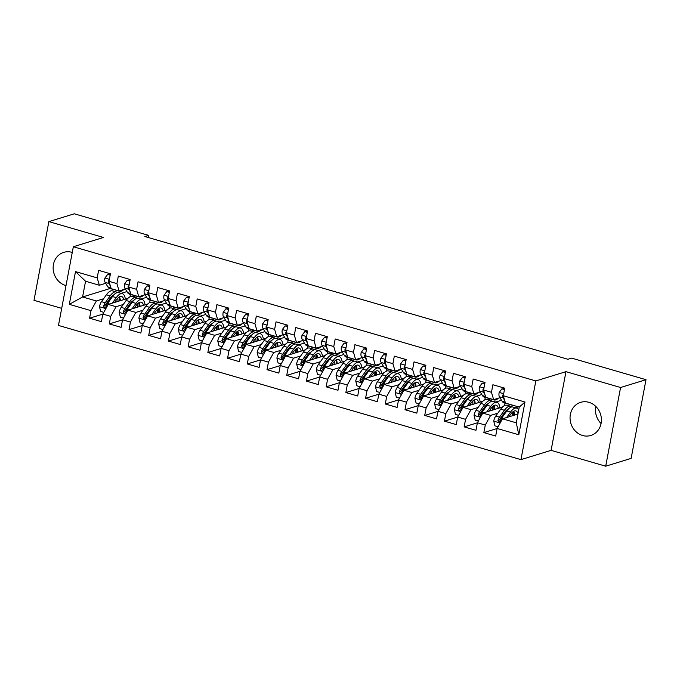 <?xml version="1.0" encoding="UTF-8"?>
<svg xmlns="http://www.w3.org/2000/svg" width="680" height="680" viewBox="0 0 680 680"><rect width="100%" height="100%" fill="white"/><g stroke="black" fill="none" stroke-linecap="round" stroke-linejoin="round"><path stroke-width="1.02" d="M588.871 402.313A17.323 15.529 -107.1 0 0 580.635 402.348A17.323 15.529 -107.1 0 0 570.078 418.957A17.323 15.529 -107.1 0 0 582.598 435.498A17.323 15.529 -107.1 0 0 590.835 435.463A17.323 15.529 -107.1 0 0 601.392 418.846A17.323 15.529 -107.1 0 0 588.871 402.313M595.816 406.445A17.323 15.529 -107.1 0 0 601.077 423.538M72.267 252.425A17.323 15.529 -107.1 0 0 71.969 252.331A17.323 15.529 -107.1 0 0 63.741 252.356A17.323 15.529 -107.1 0 0 53.176 268.974A17.323 15.529 -107.1 0 0 65.705 285.506A17.323 15.529 -107.1 0 0 66.002 285.591M605.702 466.2L620.577 387.506L565.964 371.662L551.097 450.356L605.702 466.2L631.134 458.379L646 379.686L571.676 358.122L567.91 359.278L144.849 236.521L148.614 235.365L74.298 213.8L48.867 221.621L34 300.313L61.702 308.354M551.097 450.356L520.957 459.629L58.472 325.44L73.338 246.746L535.832 380.936L520.957 459.629M110.067 288.515L82.578 296.973L69.317 304.351L91.001 310.649L89.573 318.197L101.405 321.631L102.833 314.075L110.721 316.37L109.293 323.918L121.117 327.352L122.544 319.796L130.432 322.091L129.005 329.638L140.837 333.072L142.256 325.516L150.144 327.802L148.716 335.359L160.548 338.793L161.976 331.236L169.856 333.523L168.436 341.079L180.26 344.513L181.688 336.957L189.576 339.243L188.147 346.8L199.971 350.225L201.399 342.677L209.287 344.964L207.859 352.521L219.691 355.946L221.119 348.398L228.999 350.684L227.571 358.241L239.402 361.666L240.83 354.118L248.719 356.405L247.291 363.962L259.114 367.387L260.542 359.839L268.43 362.125L267.002 369.682L278.834 373.107L280.253 365.559L288.142 367.846L286.714 375.402L298.546 378.828L299.974 371.28L307.853 373.567L306.433 381.123L318.257 384.548L319.685 377L327.573 379.287L326.145 386.835L337.969 390.269L339.397 382.721L347.284 385.007L345.856 392.555L357.688 395.99L359.116 388.442L366.996 390.728L365.568 398.276L377.4 401.71L378.828 394.162L386.716 396.449L385.288 403.997L397.111 407.43L398.539 399.882L406.427 402.169L405 409.717L416.832 413.151L418.251 405.603L426.139 407.889L424.711 415.438L436.543 418.872L437.971 411.324L445.85 413.61L444.431 421.158L456.254 424.592L457.683 417.044L465.57 419.33L464.142 426.878L475.966 430.312L477.394 422.764L485.282 425.051L483.854 432.599L495.686 436.033L497.114 428.485L502.486 418.812L516.281 422.824L519.256 407.082L505.461 403.078L503.302 395.726L524.986 402.024L518.798 434.775L497.114 428.485M69.317 304.351L75.505 271.6L97.189 277.89L99.348 285.243L105.672 283.297M503.302 395.726L504.721 388.178L492.898 384.744L491.47 392.3L483.582 390.005L485.01 382.457L473.187 379.024L471.758 386.58L463.87 384.285L465.298 376.737L453.466 373.303L452.038 380.859L444.159 378.565L445.587 371.017L433.755 367.582L432.327 375.139L424.439 372.852L425.867 365.296L414.043 361.862L412.615 369.418L404.727 367.132L406.155 359.575L394.324 356.142L392.904 363.698L385.016 361.411L386.444 353.855L374.612 350.429L373.184 357.977L365.304 355.691L366.724 348.135L354.9 344.709L353.473 352.257L345.584 349.971L347.012 342.414L335.189 338.988L333.761 346.536L325.873 344.25L327.301 336.694L315.469 333.268L314.041 340.816L306.161 338.529L307.589 330.973L295.757 327.548L294.329 335.096L286.442 332.809L287.87 325.252L276.046 321.827L274.618 329.375L266.73 327.089L268.158 319.532L256.326 316.106L254.906 323.654L247.019 321.368L248.447 313.82L236.614 310.386L235.186 317.934L227.307 315.648L228.726 308.1L216.903 304.666L215.475 312.214L207.587 309.927L209.015 302.379L197.191 298.945L195.763 306.493L187.875 304.207L189.304 296.659L177.471 293.225L176.043 300.773L168.164 298.486L169.592 290.938L157.76 287.504L156.332 295.052L148.444 292.765L149.872 285.218L138.048 281.784L136.62 289.332L128.732 287.045L130.16 279.497L118.329 276.063L116.909 283.611L109.021 281.325L110.449 273.776L98.617 270.343L97.189 277.89M518.423 406.835L515.423 407.762M507.314 410.261L506.141 410.618M497.819 413.176L490.654 415.387L482.774 413.1L502.512 407.023M510.255 404.634L507.535 405.475M485.282 425.051L490.654 415.387M477.394 422.764L482.774 413.1M524.986 402.024L519.256 407.082M501.517 400.256L495.703 402.041M487.602 404.541L486.421 404.898M478.108 407.456L470.942 409.666L463.054 407.379L482.791 401.302M490.543 398.913L487.823 399.755M465.57 419.33L470.942 409.666M457.683 417.044L463.054 407.379M491.47 392.3L493.629 399.644L499.953 397.698M493.629 399.644L485.741 397.358L483.582 390.005M481.805 394.536L475.991 396.321M467.891 398.82L466.71 399.177M458.396 401.736L451.231 403.945L443.343 401.659L463.08 395.582M470.823 393.193L468.103 394.034M445.85 413.61L451.231 403.945M437.971 411.324L443.343 401.659M471.758 386.58L473.917 393.924L480.233 391.977M473.917 393.924L466.029 391.637L463.87 384.285M462.085 388.815L456.28 390.6M448.171 393.1L446.998 393.457M438.677 396.015L431.511 398.225L423.631 395.938L443.368 389.861M451.112 387.473L448.392 388.314M426.139 407.889L431.511 398.225M418.251 405.603L423.631 395.938M452.038 380.859L454.206 388.203L460.521 386.257M454.206 388.203L446.318 385.917L444.159 378.565M442.374 383.095L436.56 384.88M428.459 387.379L427.286 387.736M418.965 390.295L411.8 392.504L403.911 390.218L423.649 384.14M431.4 381.752L428.68 382.594M406.427 402.169L411.8 392.504M398.539 399.882L403.911 390.218M432.327 375.139L434.486 382.483L440.81 380.536M434.486 382.483L426.606 380.197L424.439 372.852M422.662 377.375L416.849 379.159M408.748 381.659L407.567 382.015M399.253 384.574L392.088 386.784L384.2 384.498L403.937 378.42M411.689 376.031L408.96 376.873M386.716 396.449L392.088 386.784M378.828 394.162L384.2 384.498M412.615 369.418L414.774 376.762L421.099 374.816M414.774 376.762L406.887 374.476L404.727 367.132M402.951 371.654L397.137 373.439M389.028 375.938L387.855 376.295M379.542 378.853L372.376 381.063L364.488 378.777L384.225 372.7M391.969 370.32L389.249 371.152M366.996 390.728L372.376 381.063M359.116 388.442L364.488 378.777M392.904 363.698L395.063 371.042L401.378 369.096M395.063 371.042L387.175 368.755L385.016 361.411M383.231 365.933L377.425 367.719M369.317 370.217L368.144 370.575M359.822 373.133L352.656 375.343L344.777 373.056L364.514 366.979M372.257 364.599L369.537 365.432M347.284 385.007L352.656 375.343M339.397 382.721L344.777 373.056M373.184 357.977L375.343 365.322L381.667 363.375M375.343 365.322L367.464 363.035L365.304 355.691M363.519 360.213L357.705 361.998M349.605 364.497L348.423 364.854M340.111 367.421L332.945 369.623L325.057 367.336L344.794 361.258M352.546 358.878L349.826 359.712M327.573 379.287L332.945 369.623M319.685 377L325.057 367.336M353.473 352.257L355.631 359.601L361.955 357.654M355.631 359.601L347.743 357.315L345.584 349.971M343.808 354.493L337.994 356.277M329.894 358.776L328.712 359.133M320.399 361.7L313.233 363.902L305.346 361.615L325.082 355.538M332.826 353.158L330.106 353.991M307.853 373.567L313.233 363.902M299.974 371.28L305.346 361.615M333.761 346.536L335.92 353.88L342.236 351.934M335.92 353.88L328.032 351.594L325.873 344.25M324.088 348.772L318.282 350.557M310.173 353.056L309 353.413M300.679 355.98L293.514 358.181L285.634 355.895L305.371 349.817M313.115 347.438L310.394 348.271M288.142 367.846L293.514 358.181M280.253 365.559L285.634 355.895M314.041 340.816L316.208 348.16L322.524 346.214M316.208 348.16L308.32 345.874L306.161 338.529M304.376 343.051L298.562 344.837M290.462 347.335L289.289 347.692M280.968 350.26L273.802 352.461L265.914 350.175L285.651 344.097M293.403 341.717L290.683 342.55M268.43 362.125L273.802 352.461M260.542 359.839L265.914 350.175M294.329 335.096L296.488 342.44L302.812 340.501M296.488 342.44L288.609 340.153L286.442 332.809M284.665 337.331L278.851 339.116M270.75 341.615L269.569 341.972M261.256 344.539L254.09 346.74L246.202 344.454L265.94 338.376M273.692 335.997L270.963 336.829M248.719 356.405L254.09 346.74M240.83 354.118L246.202 344.454M274.618 329.375L276.777 336.719L283.101 334.781M276.777 336.719L268.889 334.433L266.73 327.089M264.953 331.611L259.139 333.396M251.03 335.894L249.857 336.26M241.544 338.819L234.379 341.02L226.491 338.733L246.228 332.656M253.972 330.276L251.251 331.109M228.999 350.684L234.379 341.02M221.119 348.398L226.491 338.733M254.906 323.654L257.065 330.999L263.381 329.06M257.065 330.999L249.177 328.712L247.019 321.368M245.233 325.89L239.428 327.683M231.319 330.174L230.146 330.539M221.825 333.098L214.659 335.3L206.78 333.013L226.517 326.935M234.26 324.555L231.54 325.389M209.287 344.964L214.659 335.3M201.399 342.677L206.78 333.013M235.186 317.934L237.346 325.278L243.669 323.34M237.346 325.278L229.466 322.991L227.307 315.648M225.522 320.17L219.708 321.963M211.607 324.453L210.426 324.819M202.113 327.377L194.947 329.579L187.059 327.293L206.796 321.215M214.548 318.835L211.828 319.668M189.576 339.243L194.947 329.579M181.688 336.957L187.059 327.293M215.475 312.214L217.634 319.566L223.958 317.62M217.634 319.566L209.746 317.271L207.587 309.927M205.81 314.449L199.996 316.243M191.896 318.733L190.714 319.099M182.401 321.657L175.236 323.858L167.348 321.572L187.085 315.495M194.828 313.115L192.108 313.947M169.856 333.523L175.236 323.858M161.976 331.236L167.348 321.572M195.763 306.493L197.922 313.846L204.238 311.899M197.922 313.846L190.034 311.55L187.875 304.207M186.09 308.728L180.285 310.522M172.176 313.012L171.003 313.378M162.681 315.936L155.516 318.138L147.636 315.851L167.373 309.774M175.117 307.394L172.397 308.227M150.144 327.802L155.516 318.138M142.256 325.516L147.636 315.851M176.043 300.773L178.211 308.125L184.526 306.178M178.211 308.125L170.323 305.83L168.164 298.486M166.379 303.008L160.565 304.801M152.464 307.292L151.292 307.657M142.97 310.216L135.805 312.418L127.916 310.131L147.654 304.053M155.406 301.673L152.685 302.506M130.432 322.091L135.805 312.418M122.544 319.796L127.916 310.131M156.332 295.052L158.491 302.404L164.815 300.458M158.491 302.404L150.612 300.109L148.444 292.765M146.668 297.287L140.853 299.081M132.753 301.572L131.571 301.937M123.258 304.495L116.093 306.697L108.205 304.411L127.942 298.333M135.694 295.953L132.965 296.786M110.721 316.37L116.093 306.697M102.833 314.075L108.205 304.411M136.62 289.332L138.78 296.684L145.103 294.738M138.78 296.684L130.892 294.389L128.732 287.045M126.956 291.567L121.142 293.361M113.033 295.851L111.86 296.216M103.547 298.775L96.382 300.976L82.578 296.973L85.553 281.24L99.348 285.243M91.001 310.649L96.382 300.976M116.909 283.611L119.068 290.964L125.383 289.017M119.068 290.964L111.18 288.668L109.021 281.325M620.577 387.506L646 379.686M73.338 246.746L103.479 237.464L48.867 221.621M565.964 371.662L535.832 380.936M148.214 237.499L148.614 235.365M517.939 414.06L502.486 418.812M129.974 296.854L130.432 294.423M149.685 302.575L150.144 300.144M169.405 308.295L169.864 305.864M189.117 314.015L189.576 311.584M208.828 319.736L209.287 317.305M228.548 325.457L229.007 323.025M248.259 331.177L248.719 328.746M267.971 336.898L268.43 334.466M287.683 342.618L288.142 340.187M307.402 348.339L307.861 345.907M327.114 354.059L327.573 351.628M346.825 359.779L347.284 357.349M366.546 365.5L367.004 363.069M386.257 371.221L386.716 368.789M405.969 376.941L406.427 374.51M425.68 382.661L426.139 380.23M445.4 388.382L445.859 385.951M465.112 394.102L465.57 391.671M484.823 399.823L485.282 397.392M504.543 405.543L505.002 403.113M75.505 271.6L85.553 281.24M516.281 422.824L518.798 434.775M89.573 318.197L102.825 314.118M109.293 323.918L122.536 319.838M129.005 329.638L142.248 325.558M148.716 335.359L161.968 331.279M168.436 341.079L181.679 337M188.147 346.8L201.391 342.72M207.859 352.521L221.111 348.44M227.571 358.241L240.822 354.161M247.291 363.962L260.534 359.881M267.002 369.682L280.245 365.602M286.714 375.402L299.965 371.322M306.433 381.123L319.676 377.043M326.145 386.835L339.388 382.763M345.856 392.555L359.108 388.484M365.568 398.276L378.82 394.204M385.288 403.997L398.531 399.925M405 409.717L418.243 405.646M424.711 415.438L437.962 411.366M444.431 421.158L457.674 417.087M464.142 426.878L477.385 422.807M483.854 432.599L497.106 428.527M110.177 275.179L107.635 274.448L104.856 278.128A5.89 2.252 106.2 0 0 105.111 282.387L107.882 286.9A16.991 6.494 106.2 0 0 109.675 288.405L113.416 289.493A16.991 6.494 106.2 0 0 114.317 289.587M118.719 290.861A16.991 6.494 106.2 0 0 119.527 291.261A16.991 6.494 106.2 0 0 123.811 289.501M110.313 274.49L107.635 274.448M112.608 289.085A16.991 6.494 106.2 0 0 113.416 289.493M119.527 291.261L115.779 290.173A16.991 6.494 -73.8 0 1 114.971 289.774M109.302 279.828L108.417 280.772A5.89 2.252 106.2 0 0 108.859 283.475L110.381 285.949M114.555 302.455L116.484 299.752A14.11 5.389 -73.8 0 1 121.567 296.488A14.11 5.389 -73.8 0 1 123.785 299.616M112.319 303.144L116.255 297.644A16.991 6.494 -73.8 0 1 122.366 293.718A16.991 6.494 -73.8 0 1 125.332 299.14M103.785 312.366L100.64 311.449L99.475 306.629A5.89 2.252 -73.8 0 1 101.473 301.673L106.394 294.788A16.991 6.494 -73.8 0 1 112.514 290.853L116.255 291.941A16.991 6.494 106.2 0 0 110.143 295.876L105.213 302.762A5.89 2.252 106.2 0 0 103.632 306.085L104.593 307.76L106.003 306.765A5.89 2.252 -73.8 0 1 107.584 303.45L112.506 296.556A16.991 6.494 -73.8 0 1 118.626 292.629L122.366 293.718M120.352 300.671A14.11 5.389 106.2 0 0 119.425 296.863M119.331 300.985A16.991 6.494 106.2 0 0 119.17 297.015M117.351 292.578A16.991 6.494 106.2 0 0 116.255 291.941M103.632 306.085L104.992 305.668A3 1.147 -73.8 0 1 105.451 304.861L110.372 297.976A14.11 5.389 -73.8 0 1 113.934 294.805M117.751 298.214A14.11 5.389 -73.8 0 1 118.022 301.393M129.897 280.899L127.347 280.16L124.576 283.849A5.89 2.252 106.2 0 0 124.831 288.107L127.602 292.621A16.991 6.494 106.2 0 0 129.387 294.125L133.127 295.214A16.991 6.494 106.2 0 0 134.036 295.307M138.431 296.582A16.991 6.494 106.2 0 0 139.238 296.981A16.991 6.494 106.2 0 0 143.522 295.222M130.024 280.211L127.347 280.16M132.319 294.805A16.991 6.494 106.2 0 0 133.127 295.214M139.238 296.981L135.499 295.894A16.991 6.494 -73.8 0 1 134.682 295.494M129.013 285.549L128.129 286.493A5.89 2.252 106.2 0 0 128.571 289.195L130.093 291.669M149.608 286.62L147.058 285.88L144.287 289.57A5.89 2.252 106.2 0 0 144.543 293.828L147.314 298.341A16.991 6.494 106.2 0 0 149.099 299.846L152.847 300.934A16.991 6.494 106.2 0 0 153.748 301.027M158.143 302.302A16.991 6.494 106.2 0 0 158.958 302.702A16.991 6.494 106.2 0 0 163.243 300.942M149.736 285.931L147.058 285.88M152.031 300.526A16.991 6.494 106.2 0 0 152.847 300.934M158.958 302.702L155.21 301.614A16.991 6.494 -73.8 0 1 154.403 301.214M148.733 291.269L147.849 292.213A5.89 2.252 106.2 0 0 148.291 294.916L149.804 297.389M134.266 308.176L136.204 305.473A14.11 5.389 -73.8 0 1 141.279 302.209A14.11 5.389 -73.8 0 1 143.497 305.337M132.031 308.865L135.966 303.365A16.991 6.494 -73.8 0 1 142.086 299.438A16.991 6.494 -73.8 0 1 145.044 304.861M123.496 318.087L120.352 317.169L119.187 312.35A5.89 2.252 -73.8 0 1 121.184 307.394L126.106 300.509A16.991 6.494 -73.8 0 1 132.226 296.574L135.975 297.661A16.991 6.494 106.2 0 0 129.855 301.597L124.933 308.482A5.89 2.252 106.2 0 0 123.352 311.805L124.312 313.48L125.715 312.486A5.89 2.252 -73.8 0 1 127.296 309.162L132.218 302.277A16.991 6.494 -73.8 0 1 138.338 298.35L142.086 299.438M140.063 306.391A14.11 5.389 106.2 0 0 139.136 302.583M139.043 306.705A16.991 6.494 106.2 0 0 138.89 302.736M137.071 298.299A16.991 6.494 106.2 0 0 135.975 297.661M123.352 311.805L124.704 311.38A3 1.147 -73.8 0 1 125.162 310.582L130.093 303.697A14.11 5.389 -73.8 0 1 133.645 300.526M137.462 303.935A14.11 5.389 -73.8 0 1 137.734 307.113M153.977 313.897L155.916 311.194A14.11 5.389 -73.8 0 1 160.99 307.929A14.11 5.389 -73.8 0 1 163.208 311.058M151.75 314.585L155.678 309.085A16.991 6.494 -73.8 0 1 161.797 305.159A16.991 6.494 -73.8 0 1 164.756 310.582M143.216 323.808L140.071 322.889L138.898 318.07A5.89 2.252 -73.8 0 1 140.896 313.115L145.826 306.229A16.991 6.494 -73.8 0 1 151.938 302.294L155.686 303.382A16.991 6.494 106.2 0 0 149.566 307.317L144.644 314.202A5.89 2.252 106.2 0 0 143.064 317.526L144.024 319.2L145.427 318.206A5.89 2.252 -73.8 0 1 147.007 314.882L151.938 307.998A16.991 6.494 -73.8 0 1 158.049 304.07L161.797 305.159M159.774 312.111A14.11 5.389 106.2 0 0 158.856 308.303M158.755 312.426A16.991 6.494 106.2 0 0 158.601 308.457M156.782 304.019A16.991 6.494 106.2 0 0 155.686 303.382M143.064 317.526L144.415 317.101A3 1.147 -73.8 0 1 144.874 316.302L149.804 309.417A14.11 5.389 -73.8 0 1 153.365 306.247M157.182 309.655A14.11 5.389 -73.8 0 1 157.454 312.834M169.32 292.341L166.779 291.601L163.999 295.29A5.89 2.252 106.2 0 0 164.254 299.548L167.025 304.062A16.991 6.494 106.2 0 0 168.81 305.567L172.558 306.646A16.991 6.494 106.2 0 0 173.459 306.748M177.854 308.023A16.991 6.494 106.2 0 0 178.67 308.423A16.991 6.494 106.2 0 0 182.954 306.663M169.456 291.652L166.779 291.601M171.751 306.247A16.991 6.494 106.2 0 0 172.558 306.646M178.67 308.423L174.921 307.334A16.991 6.494 -73.8 0 1 174.114 306.935M168.444 296.99L167.56 297.933A5.89 2.252 106.2 0 0 168.002 300.637L169.524 303.11M189.04 298.061L186.49 297.322L183.71 301.01A5.89 2.252 106.2 0 0 183.965 305.269L186.737 309.782A16.991 6.494 106.2 0 0 188.53 311.287L192.27 312.366A16.991 6.494 106.2 0 0 193.171 312.469M197.574 313.743A16.991 6.494 106.2 0 0 198.381 314.143A16.991 6.494 106.2 0 0 202.666 312.383M189.168 297.373L186.49 297.322M191.463 311.967A16.991 6.494 106.2 0 0 192.27 312.366M198.381 314.143L194.642 313.055A16.991 6.494 -73.8 0 1 193.826 312.655M188.156 302.71L187.272 303.654A5.89 2.252 106.2 0 0 187.714 306.357L189.236 308.83M173.689 319.617L175.627 316.914A14.11 5.389 -73.8 0 1 180.702 313.65A14.11 5.389 -73.8 0 1 182.92 316.778M171.462 320.305L175.397 314.806A16.991 6.494 -73.8 0 1 181.509 310.879A16.991 6.494 -73.8 0 1 184.475 316.302M162.928 329.528L159.783 328.61L158.619 323.782A5.89 2.252 -73.8 0 1 160.607 318.835L165.537 311.95A16.991 6.494 -73.8 0 1 171.657 308.014L175.397 309.102A16.991 6.494 106.2 0 0 169.286 313.038L164.356 319.923A5.89 2.252 106.2 0 0 162.775 323.238L163.736 324.921L165.146 323.926A5.89 2.252 -73.8 0 1 166.719 320.603L171.649 313.718A16.991 6.494 -73.8 0 1 177.769 309.791L181.509 310.879M179.486 317.832A14.11 5.389 106.2 0 0 178.568 314.024M178.475 318.147A16.991 6.494 106.2 0 0 178.313 314.177M176.494 309.74A16.991 6.494 106.2 0 0 175.397 309.102M162.775 323.238L164.135 322.822A3 1.147 -73.8 0 1 164.594 322.023L169.516 315.137A14.11 5.389 -73.8 0 1 173.077 311.967M176.894 315.367A14.11 5.389 -73.8 0 1 177.166 318.554M193.409 325.337L195.339 322.635A14.11 5.389 -73.8 0 1 200.421 319.37A14.11 5.389 -73.8 0 1 202.64 322.499M191.173 326.026L195.109 320.526A16.991 6.494 -73.8 0 1 201.22 316.591A16.991 6.494 -73.8 0 1 204.187 322.023M182.639 335.249L179.494 334.33L178.33 329.502A5.89 2.252 -73.8 0 1 180.327 324.555L185.249 317.671A16.991 6.494 -73.8 0 1 191.369 313.735L195.109 314.823A16.991 6.494 106.2 0 0 188.998 318.758L184.067 325.644A5.89 2.252 106.2 0 0 182.495 328.958L182.512 329.859L183.447 330.642L184.858 329.647A5.89 2.252 -73.8 0 1 186.439 326.324L191.361 319.438A16.991 6.494 -73.8 0 1 197.481 315.512L201.22 316.591M199.206 323.552A14.11 5.389 106.2 0 0 198.28 319.745M198.186 323.867A16.991 6.494 106.2 0 0 198.024 319.889M196.214 315.46A16.991 6.494 106.2 0 0 195.109 314.823M182.495 328.958L183.846 328.542A3 1.147 -73.8 0 1 184.305 327.743L189.227 320.858A14.11 5.389 -73.8 0 1 192.788 317.679M196.605 321.087A14.11 5.389 -73.8 0 1 196.877 324.275M208.751 303.781L206.202 303.042L203.43 306.723A5.89 2.252 106.2 0 0 203.685 310.99L206.456 315.503A16.991 6.494 106.2 0 0 208.242 317.007L211.99 318.087A16.991 6.494 106.2 0 0 212.891 318.18M217.285 319.464A16.991 6.494 106.2 0 0 218.101 319.863A16.991 6.494 106.2 0 0 222.377 318.104M208.879 303.093L206.202 303.042M211.174 317.688A16.991 6.494 106.2 0 0 211.99 318.087M218.101 319.863L214.353 318.775A16.991 6.494 -73.8 0 1 213.537 318.376M207.876 308.431L206.992 309.375A5.89 2.252 106.2 0 0 207.425 312.069L208.947 314.551M213.12 331.058L215.058 328.355A14.11 5.389 -73.8 0 1 220.133 325.091A14.11 5.389 -73.8 0 1 222.351 328.219M210.885 331.747L214.82 326.247A16.991 6.494 -73.8 0 1 220.94 322.311A16.991 6.494 -73.8 0 1 223.899 327.743M202.351 340.969L199.206 340.051L198.042 335.223A5.89 2.252 -73.8 0 1 200.039 330.276L204.96 323.391A16.991 6.494 -73.8 0 1 211.081 319.455L214.829 320.543A16.991 6.494 106.2 0 0 208.709 324.479L203.787 331.364A5.89 2.252 106.2 0 0 202.206 334.679L203.167 336.362L204.569 335.368A5.89 2.252 -73.8 0 1 206.15 332.044L211.072 325.159A16.991 6.494 -73.8 0 1 217.192 321.232L220.94 322.311M218.917 329.273A14.11 5.389 106.2 0 0 217.991 325.465M217.898 329.587A16.991 6.494 106.2 0 0 217.745 325.609M215.925 321.181A16.991 6.494 106.2 0 0 214.829 320.543M202.206 334.679L203.558 334.262A3 1.147 -73.8 0 1 204.017 333.464L208.947 326.578A14.11 5.389 -73.8 0 1 212.508 323.399M216.325 326.808A14.11 5.389 -73.8 0 1 216.589 329.987M228.463 309.502L225.913 308.762L223.142 312.443A5.89 2.252 106.2 0 0 223.397 316.71L226.168 321.224A16.991 6.494 106.2 0 0 227.953 322.728L231.701 323.808A16.991 6.494 106.2 0 0 232.602 323.901M236.997 325.185A16.991 6.494 106.2 0 0 237.813 325.584A16.991 6.494 106.2 0 0 242.097 323.825M228.599 308.813L225.913 308.762M230.885 323.408A16.991 6.494 106.2 0 0 231.701 323.808M237.813 325.584L234.065 324.496A16.991 6.494 -73.8 0 1 233.257 324.096M227.588 314.151L226.703 315.095A5.89 2.252 106.2 0 0 227.145 317.789L228.667 320.272M232.832 336.778L234.77 334.075A14.11 5.389 -73.8 0 1 239.845 330.811A14.11 5.389 -73.8 0 1 242.063 333.94M230.605 337.467L234.532 331.967A16.991 6.494 -73.8 0 1 240.652 328.032A16.991 6.494 -73.8 0 1 243.61 333.464M222.071 346.681L218.926 345.772L217.753 340.944A5.89 2.252 -73.8 0 1 219.75 335.997L224.68 329.111A16.991 6.494 -73.8 0 1 230.792 325.176L234.541 326.264A16.991 6.494 106.2 0 0 228.421 330.2L223.499 337.084A5.89 2.252 106.2 0 0 221.918 340.399L222.878 342.082L224.281 341.088A5.89 2.252 -73.8 0 1 225.862 337.764L230.792 330.879A16.991 6.494 -73.8 0 1 236.903 326.952L240.652 328.032M238.629 334.993A14.11 5.389 106.2 0 0 237.711 331.185M237.609 335.308A16.991 6.494 106.2 0 0 237.456 331.33M235.637 326.901A16.991 6.494 106.2 0 0 234.541 326.264M221.918 340.399L223.278 339.983A3 1.147 -73.8 0 1 223.737 339.184L228.658 332.299A14.11 5.389 -73.8 0 1 232.22 329.12M236.036 332.528A14.11 5.389 -73.8 0 1 236.308 335.707M248.175 315.223L245.633 314.483L242.853 318.163A5.89 2.252 106.2 0 0 243.108 322.43L245.879 326.944A16.991 6.494 106.2 0 0 247.673 328.44L251.413 329.528A16.991 6.494 106.2 0 0 252.314 329.622M256.717 330.905A16.991 6.494 106.2 0 0 257.524 331.304A16.991 6.494 106.2 0 0 261.808 329.545M248.31 314.534L245.633 314.483M250.605 329.128A16.991 6.494 106.2 0 0 251.413 329.528M257.524 331.304L253.776 330.216A16.991 6.494 -73.8 0 1 252.969 329.817M247.299 319.872L246.415 320.815A5.89 2.252 106.2 0 0 246.857 323.51L248.378 325.992M267.894 320.943L265.344 320.203L262.574 323.884A5.89 2.252 106.2 0 0 262.828 328.151L265.6 332.664A16.991 6.494 106.2 0 0 267.385 334.161L271.125 335.249A16.991 6.494 106.2 0 0 272.034 335.342M276.428 336.625A16.991 6.494 106.2 0 0 277.236 337.025A16.991 6.494 106.2 0 0 281.52 335.265M268.022 320.254L265.344 320.203M270.317 334.849A16.991 6.494 106.2 0 0 271.125 335.249M277.236 337.025L273.496 335.937A16.991 6.494 -73.8 0 1 272.68 335.537M267.01 325.593L266.126 326.536A5.89 2.252 106.2 0 0 266.569 329.23L268.09 331.712M287.606 326.663L285.056 325.924L282.285 329.604A5.89 2.252 106.2 0 0 282.54 333.863L285.311 338.385A16.991 6.494 106.2 0 0 287.096 339.881L290.844 340.969A16.991 6.494 106.2 0 0 291.745 341.062M296.14 342.337A16.991 6.494 106.2 0 0 296.956 342.745A16.991 6.494 106.2 0 0 301.24 340.986M287.733 325.975L285.056 325.924M290.028 340.57A16.991 6.494 106.2 0 0 290.844 340.969M296.956 342.745L293.207 341.657A16.991 6.494 -73.8 0 1 292.4 341.258M286.731 331.313L285.846 332.256A5.89 2.252 106.2 0 0 286.288 334.951L287.801 337.433M307.317 332.384L304.776 331.644L301.997 335.325A5.89 2.252 106.2 0 0 302.251 339.583L305.023 344.105A16.991 6.494 106.2 0 0 306.808 345.601L310.556 346.69A16.991 6.494 106.2 0 0 311.457 346.783M315.851 348.058A16.991 6.494 106.2 0 0 316.668 348.466A16.991 6.494 106.2 0 0 320.951 346.707M307.453 331.695L304.776 331.644M309.749 346.29A16.991 6.494 106.2 0 0 310.556 346.69M316.668 348.466L312.919 347.378A16.991 6.494 -73.8 0 1 312.111 346.978M306.442 337.034L305.558 337.977A5.89 2.252 106.2 0 0 306 340.671L307.522 343.153M327.037 338.104L324.488 337.365L321.708 341.046A5.89 2.252 106.2 0 0 321.963 345.304L324.734 349.826A16.991 6.494 106.2 0 0 326.527 351.322L330.267 352.41A16.991 6.494 106.2 0 0 331.168 352.503M335.572 353.778A16.991 6.494 106.2 0 0 336.379 354.186A16.991 6.494 106.2 0 0 340.663 352.418M327.165 337.416L324.488 337.365M329.46 352.01A16.991 6.494 106.2 0 0 330.267 352.41M336.379 354.186L332.639 353.099A16.991 6.494 -73.8 0 1 331.823 352.699M326.153 342.754L325.269 343.697A5.89 2.252 106.2 0 0 325.712 346.392L327.233 348.874M346.749 343.825L344.199 343.085L341.428 346.766A5.89 2.252 106.2 0 0 341.683 351.024L344.454 355.546A16.991 6.494 106.2 0 0 346.239 357.043L349.988 358.13A16.991 6.494 106.2 0 0 350.888 358.224M355.283 359.499A16.991 6.494 106.2 0 0 356.099 359.907A16.991 6.494 106.2 0 0 360.375 358.139M346.876 343.128L344.199 343.085M349.171 357.731A16.991 6.494 106.2 0 0 349.988 358.13M356.099 359.907L352.35 358.819A16.991 6.494 -73.8 0 1 351.534 358.42M345.874 348.475L344.99 349.418A5.89 2.252 106.2 0 0 345.423 352.113L346.945 354.594M366.46 349.546L363.911 348.806L361.139 352.486A5.89 2.252 106.2 0 0 361.394 356.745L364.166 361.267A16.991 6.494 106.2 0 0 365.95 362.763L369.699 363.851A16.991 6.494 106.2 0 0 370.6 363.945M374.995 365.219A16.991 6.494 106.2 0 0 375.81 365.627A16.991 6.494 106.2 0 0 380.094 363.859M366.596 348.849L363.911 348.806M368.883 363.451A16.991 6.494 106.2 0 0 369.699 363.851M375.81 365.627L372.062 364.539A16.991 6.494 -73.8 0 1 371.254 364.131M365.585 354.195L364.701 355.138A5.89 2.252 106.2 0 0 365.143 357.833L366.664 360.315M386.172 355.266L383.63 354.526L380.851 358.207A5.89 2.252 106.2 0 0 381.106 362.466L383.877 366.988A16.991 6.494 106.2 0 0 385.662 368.483L389.411 369.572A16.991 6.494 106.2 0 0 390.311 369.665M394.714 370.94A16.991 6.494 106.2 0 0 395.522 371.348A16.991 6.494 106.2 0 0 399.806 369.58M386.308 354.569L383.63 354.526M388.603 369.172A16.991 6.494 106.2 0 0 389.411 369.572M395.522 371.348L391.774 370.26A16.991 6.494 -73.8 0 1 390.966 369.852M385.296 359.916L384.412 360.859A5.89 2.252 106.2 0 0 384.854 363.553L386.376 366.036M405.892 360.986L403.342 360.247L400.571 363.927A5.89 2.252 106.2 0 0 400.826 368.186L403.597 372.708A16.991 6.494 106.2 0 0 405.382 374.204L409.122 375.292A16.991 6.494 106.2 0 0 410.031 375.385M414.426 376.661A16.991 6.494 106.2 0 0 415.233 377.069A16.991 6.494 106.2 0 0 419.517 375.3M406.019 360.289L403.342 360.247M408.315 374.892A16.991 6.494 106.2 0 0 409.122 375.292M415.233 377.069L411.493 375.98A16.991 6.494 -73.8 0 1 410.677 375.572M405.008 365.636L404.124 366.579A5.89 2.252 106.2 0 0 404.566 369.274L406.087 371.756M252.552 342.499L254.481 339.796A14.11 5.389 -73.8 0 1 259.565 336.532A14.11 5.389 -73.8 0 1 261.783 339.66M250.316 343.188L254.252 337.688A16.991 6.494 -73.8 0 1 260.363 333.752A16.991 6.494 -73.8 0 1 263.33 339.184M241.782 352.401L238.637 351.492L237.473 346.664A5.89 2.252 -73.8 0 1 239.471 341.717L244.392 334.832A16.991 6.494 -73.8 0 1 250.512 330.897L254.252 331.984A16.991 6.494 106.2 0 0 248.141 335.911L243.21 342.805A5.89 2.252 106.2 0 0 241.629 346.12L242.59 347.803L244.001 346.808A5.89 2.252 -73.8 0 1 245.582 343.485L250.503 336.6A16.991 6.494 -73.8 0 1 256.624 332.673L260.363 333.752M258.349 340.714A14.11 5.389 106.2 0 0 257.423 336.906M257.329 341.028A16.991 6.494 106.2 0 0 257.168 337.05M255.349 332.622A16.991 6.494 106.2 0 0 254.252 331.984M241.629 346.12L242.989 345.703A3 1.147 -73.8 0 1 243.449 344.904L248.37 338.019A14.11 5.389 -73.8 0 1 251.931 334.841M255.748 338.249A14.11 5.389 -73.8 0 1 256.02 341.428M272.264 348.219L274.201 345.517A14.11 5.389 -73.8 0 1 279.276 342.252A14.11 5.389 -73.8 0 1 281.495 345.38M270.028 348.908L273.964 343.409A16.991 6.494 -73.8 0 1 280.083 339.473A16.991 6.494 -73.8 0 1 283.041 344.904M261.494 358.122L258.349 357.212L257.185 352.385A5.89 2.252 -73.8 0 1 259.182 347.438L264.103 340.552A16.991 6.494 -73.8 0 1 270.224 336.617L273.972 337.705A16.991 6.494 106.2 0 0 267.852 341.632L262.93 348.525A5.89 2.252 106.2 0 0 261.35 351.841L262.31 353.524L263.712 352.529A5.89 2.252 -73.8 0 1 265.293 349.205L270.215 342.32A16.991 6.494 -73.8 0 1 276.335 338.394L280.083 339.473M278.06 346.434A14.11 5.389 106.2 0 0 277.134 342.626M277.041 346.749A16.991 6.494 106.2 0 0 276.887 342.771M275.069 338.342A16.991 6.494 106.2 0 0 273.972 337.705M261.35 351.841L262.701 351.424A3 1.147 -73.8 0 1 263.16 350.625L268.09 343.74A14.11 5.389 -73.8 0 1 271.643 340.561M275.459 343.969A14.11 5.389 -73.8 0 1 275.731 347.149M291.975 353.94L293.913 351.237A14.11 5.389 -73.8 0 1 298.988 347.973A14.11 5.389 -73.8 0 1 301.206 351.101M289.748 354.628L293.675 349.129A16.991 6.494 -73.8 0 1 299.795 345.194A16.991 6.494 -73.8 0 1 302.753 350.625M281.214 363.842L278.069 362.933L276.896 358.105A5.89 2.252 -73.8 0 1 278.894 353.158L283.824 346.273A16.991 6.494 -73.8 0 1 289.935 342.337L293.683 343.425A16.991 6.494 106.2 0 0 287.563 347.352L282.642 354.238A5.89 2.252 106.2 0 0 281.061 357.561L282.022 359.244L283.424 358.25A5.89 2.252 -73.8 0 1 285.005 354.926L289.935 348.041A16.991 6.494 -73.8 0 1 296.047 344.105L299.795 345.194M297.772 352.155A14.11 5.389 106.2 0 0 296.854 348.347M296.752 352.469A16.991 6.494 106.2 0 0 296.599 348.491M294.78 344.063A16.991 6.494 106.2 0 0 293.683 343.425M281.061 357.561L282.412 357.144A3 1.147 -73.8 0 1 282.872 356.346L287.801 349.46A14.11 5.389 -73.8 0 1 291.363 346.281M295.179 349.69A14.11 5.389 -73.8 0 1 295.451 352.869M311.686 359.661L313.625 356.957A14.11 5.389 -73.8 0 1 318.699 353.694A14.11 5.389 -73.8 0 1 320.918 356.822M309.459 360.349L313.395 354.85A16.991 6.494 -73.8 0 1 319.506 350.914A16.991 6.494 -73.8 0 1 322.473 356.346M300.925 369.563L297.78 368.653L296.616 363.825A5.89 2.252 -73.8 0 1 298.605 358.878L303.535 351.993A16.991 6.494 -73.8 0 1 309.655 348.058L313.395 349.146A16.991 6.494 106.2 0 0 307.284 353.073L302.353 359.958A5.89 2.252 106.2 0 0 300.773 363.281L301.733 364.964L303.144 363.97A5.89 2.252 -73.8 0 1 304.716 360.647L309.647 353.762A16.991 6.494 -73.8 0 1 315.767 349.826L319.506 350.914M317.483 357.875A14.11 5.389 106.2 0 0 316.565 354.067M316.472 358.19A16.991 6.494 106.2 0 0 316.31 354.212M314.491 349.784A16.991 6.494 106.2 0 0 313.395 349.146M300.773 363.281L302.132 362.865A3 1.147 -73.8 0 1 302.591 362.066L307.513 355.181A14.11 5.389 -73.8 0 1 311.075 352.002M314.891 355.411A14.11 5.389 -73.8 0 1 315.163 358.589M331.406 365.381L333.336 362.678A14.11 5.389 -73.8 0 1 338.419 359.414A14.11 5.389 -73.8 0 1 340.637 362.542M329.171 366.07L333.106 360.57A16.991 6.494 -73.8 0 1 339.218 356.635A16.991 6.494 -73.8 0 1 342.184 362.066M320.637 375.284L317.492 374.374L316.327 369.546A5.89 2.252 -73.8 0 1 318.325 364.599L323.247 357.705A16.991 6.494 -73.8 0 1 329.366 353.778L333.106 354.866A16.991 6.494 106.2 0 0 326.995 358.793L322.065 365.678A5.89 2.252 106.2 0 0 320.493 369.002L320.51 369.903L321.445 370.685L322.856 369.69A5.89 2.252 -73.8 0 1 324.436 366.367L329.358 359.482A16.991 6.494 -73.8 0 1 335.478 355.546L339.218 356.635M337.203 363.596A14.11 5.389 106.2 0 0 336.277 359.788M336.183 363.911A16.991 6.494 106.2 0 0 336.022 359.933M334.212 355.504A16.991 6.494 106.2 0 0 333.106 354.866M320.493 369.002L321.844 368.585A3 1.147 -73.8 0 1 322.303 367.786L327.225 360.901A14.11 5.389 -73.8 0 1 330.786 357.723M334.602 361.131A14.11 5.389 -73.8 0 1 334.875 364.31M351.118 371.101L353.056 368.399A14.11 5.389 -73.8 0 1 358.13 365.135A14.11 5.389 -73.8 0 1 360.349 368.262M348.882 371.79L352.818 366.291A16.991 6.494 -73.8 0 1 358.938 362.355A16.991 6.494 -73.8 0 1 361.896 367.786M340.349 381.004L337.203 380.094L336.039 375.267A5.89 2.252 -73.8 0 1 338.036 370.32L342.958 363.426A16.991 6.494 -73.8 0 1 349.078 359.499L352.826 360.587A16.991 6.494 106.2 0 0 346.707 364.514L341.785 371.399A5.89 2.252 106.2 0 0 340.204 374.723L341.164 376.405L342.567 375.411A5.89 2.252 -73.8 0 1 344.148 372.087L349.07 365.202A16.991 6.494 -73.8 0 1 355.19 361.267L358.938 362.355M356.915 369.317A14.11 5.389 106.2 0 0 355.988 365.5M355.895 369.631A16.991 6.494 106.2 0 0 355.742 365.653M353.923 361.225A16.991 6.494 106.2 0 0 352.826 360.587M340.204 374.723L341.555 374.306A3 1.147 -73.8 0 1 342.014 373.507L346.945 366.622A14.11 5.389 -73.8 0 1 350.506 363.443M354.314 366.851A14.11 5.389 -73.8 0 1 354.586 370.03M370.829 376.822L372.767 374.119A14.11 5.389 -73.8 0 1 377.842 370.855A14.11 5.389 -73.8 0 1 380.06 373.983M368.602 377.51L372.529 372.011A16.991 6.494 -73.8 0 1 378.649 368.075A16.991 6.494 -73.8 0 1 381.607 373.507M360.069 386.725L356.923 385.815L355.75 380.987A5.89 2.252 -73.8 0 1 357.748 376.031L362.678 369.147A16.991 6.494 -73.8 0 1 368.789 365.219L372.538 366.308A16.991 6.494 106.2 0 0 366.418 370.234L361.497 377.12A5.89 2.252 106.2 0 0 359.916 380.443L360.876 382.126L362.278 381.131A5.89 2.252 -73.8 0 1 363.859 377.808L368.789 370.923A16.991 6.494 -73.8 0 1 374.901 366.988L378.649 368.075M376.626 375.037A14.11 5.389 106.2 0 0 375.708 371.221M375.606 375.351A16.991 6.494 106.2 0 0 375.453 371.374M373.635 366.945A16.991 6.494 106.2 0 0 372.538 366.308M359.916 380.443L361.275 380.026A3 1.147 -73.8 0 1 361.734 379.227L366.656 372.342A14.11 5.389 -73.8 0 1 370.217 369.163M374.034 372.572A14.11 5.389 -73.8 0 1 374.306 375.751M390.55 382.543L392.479 379.839A14.11 5.389 -73.8 0 1 397.562 376.567A14.11 5.389 -73.8 0 1 399.78 379.703M388.314 383.231L392.25 377.731A16.991 6.494 -73.8 0 1 398.361 373.796A16.991 6.494 -73.8 0 1 401.327 379.227M379.78 392.445L376.635 391.536L375.471 386.707A5.89 2.252 -73.8 0 1 377.468 381.752L382.389 374.867A16.991 6.494 -73.8 0 1 388.51 370.94L392.25 372.028A16.991 6.494 106.2 0 0 386.138 375.955L381.208 382.84A5.89 2.252 106.2 0 0 379.627 386.163L380.587 387.846L381.999 386.852A5.89 2.252 -73.8 0 1 383.579 383.528L388.501 376.644A16.991 6.494 -73.8 0 1 394.621 372.708L398.361 373.796M396.338 380.757A14.11 5.389 106.2 0 0 395.42 376.941M395.326 381.072A16.991 6.494 106.2 0 0 395.165 377.094M393.346 372.666A16.991 6.494 106.2 0 0 392.25 372.028M379.627 386.163L380.987 385.747A3 1.147 -73.8 0 1 381.446 384.948L386.368 378.063A14.11 5.389 -73.8 0 1 389.929 374.884M393.745 378.293A14.11 5.389 -73.8 0 1 394.017 381.471M410.261 388.263L412.199 385.56A14.11 5.389 -73.8 0 1 417.274 382.287A14.11 5.389 -73.8 0 1 419.492 385.424M408.025 388.951L411.961 383.452A16.991 6.494 -73.8 0 1 418.081 379.517A16.991 6.494 -73.8 0 1 421.039 384.948M399.491 398.166L396.346 397.256L395.182 392.428A5.89 2.252 -73.8 0 1 397.179 387.473L402.101 380.587A16.991 6.494 -73.8 0 1 408.221 376.661L411.969 377.749A16.991 6.494 106.2 0 0 405.85 381.675L400.928 388.56A5.89 2.252 106.2 0 0 399.347 391.884L400.308 393.567L401.71 392.572A5.89 2.252 -73.8 0 1 403.291 389.249L408.212 382.364A16.991 6.494 -73.8 0 1 414.332 378.428L418.081 379.517M416.058 386.478A14.11 5.389 106.2 0 0 415.131 382.661M415.038 386.793A16.991 6.494 106.2 0 0 414.885 382.815M413.066 378.386A16.991 6.494 106.2 0 0 411.969 377.749M399.347 391.884L400.699 391.467A3 1.147 -73.8 0 1 401.157 390.668L406.087 383.784A14.11 5.389 -73.8 0 1 409.64 380.604M413.457 384.013A14.11 5.389 -73.8 0 1 413.729 387.192M425.603 366.707L423.053 365.967L420.282 369.648A5.89 2.252 106.2 0 0 420.537 373.906L423.308 378.428A16.991 6.494 106.2 0 0 425.094 379.925L428.842 381.012A16.991 6.494 106.2 0 0 429.743 381.106M434.137 382.381A16.991 6.494 106.2 0 0 434.953 382.789A16.991 6.494 106.2 0 0 439.238 381.021M425.731 366.01L423.053 365.967M428.026 380.613A16.991 6.494 106.2 0 0 428.842 381.012M434.953 382.789L431.205 381.701A16.991 6.494 -73.8 0 1 430.398 381.293M424.728 371.356L423.844 372.291A5.89 2.252 106.2 0 0 424.286 374.995L425.799 377.476M429.973 393.983L431.911 391.272A14.11 5.389 -73.8 0 1 436.985 388.008A14.11 5.389 -73.8 0 1 439.204 391.144M427.745 394.672L431.673 389.173A16.991 6.494 -73.8 0 1 437.792 385.237A16.991 6.494 -73.8 0 1 440.75 390.668M419.212 403.886L416.067 402.976L414.894 398.149A5.89 2.252 -73.8 0 1 416.891 393.193L421.821 386.308A16.991 6.494 -73.8 0 1 427.933 382.381L431.681 383.469A16.991 6.494 106.2 0 0 425.561 387.396L420.639 394.281A5.89 2.252 106.2 0 0 419.058 397.604L420.019 399.287L421.421 398.293A5.89 2.252 -73.8 0 1 423.002 394.969L427.933 388.084A16.991 6.494 -73.8 0 1 434.044 384.149L437.792 385.237M435.769 392.199A14.11 5.389 106.2 0 0 434.851 388.382M434.75 392.513A16.991 6.494 106.2 0 0 434.596 388.535M432.777 384.106A16.991 6.494 106.2 0 0 431.681 383.469M419.058 397.604L420.41 397.188A3 1.147 -73.8 0 1 420.869 396.389L425.799 389.504A14.11 5.389 -73.8 0 1 429.361 386.325M433.177 389.733A14.11 5.389 -73.8 0 1 433.449 392.912M445.315 372.427L442.773 371.688L439.994 375.368A5.89 2.252 106.2 0 0 440.249 379.627L443.02 384.149A16.991 6.494 106.2 0 0 444.805 385.645L448.554 386.733A16.991 6.494 106.2 0 0 449.454 386.826M453.849 388.101A16.991 6.494 106.2 0 0 454.665 388.51A16.991 6.494 106.2 0 0 458.949 386.741M445.451 371.73L442.773 371.688M447.746 386.333A16.991 6.494 106.2 0 0 448.554 386.733M454.665 388.51L450.916 387.421A16.991 6.494 -73.8 0 1 450.109 387.013M444.44 377.077L443.555 378.012A5.89 2.252 106.2 0 0 443.998 380.715L445.519 383.197M449.684 399.704L451.622 396.993A14.11 5.389 -73.8 0 1 456.696 393.728A14.11 5.389 -73.8 0 1 458.915 396.865M447.457 400.392L451.392 394.893A16.991 6.494 -73.8 0 1 457.504 390.957A16.991 6.494 -73.8 0 1 460.471 396.389M438.923 409.606L435.778 408.697L434.613 403.869A5.89 2.252 -73.8 0 1 436.602 398.913L441.533 392.028A16.991 6.494 -73.8 0 1 447.652 388.101L451.392 389.181A16.991 6.494 106.2 0 0 445.281 393.116L440.351 400.001A5.89 2.252 106.2 0 0 438.77 403.325L439.731 405.008L441.142 404.013A5.89 2.252 -73.8 0 1 442.714 400.69L447.644 393.805A16.991 6.494 -73.8 0 1 453.756 389.87L457.504 390.957M455.481 397.919A14.11 5.389 106.2 0 0 454.563 394.102M454.469 398.233A16.991 6.494 106.2 0 0 454.308 394.255M452.489 389.827A16.991 6.494 106.2 0 0 451.392 389.181M438.77 403.325L440.13 402.909A3 1.147 -73.8 0 1 440.589 402.109L445.51 395.225A14.11 5.389 -73.8 0 1 449.072 392.046M452.888 395.454A14.11 5.389 -73.8 0 1 453.16 398.633M465.035 378.148L462.485 377.409L459.706 381.089A5.89 2.252 106.2 0 0 459.96 385.348L462.731 389.87A16.991 6.494 106.2 0 0 464.525 391.365L468.265 392.453A16.991 6.494 106.2 0 0 469.166 392.547M473.569 393.822A16.991 6.494 106.2 0 0 474.377 394.23A16.991 6.494 106.2 0 0 478.66 392.462M465.162 377.451L462.485 377.409M467.458 392.054A16.991 6.494 106.2 0 0 468.265 392.453M474.377 394.23L470.637 393.142A16.991 6.494 -73.8 0 1 469.82 392.734M464.151 382.798L463.267 383.732A5.89 2.252 106.2 0 0 463.709 386.435L465.231 388.918M469.404 405.425L471.333 402.713A14.11 5.389 -73.8 0 1 476.416 399.449A14.11 5.389 -73.8 0 1 478.635 402.585M467.168 406.113L471.104 400.613A16.991 6.494 -73.8 0 1 477.215 396.678A16.991 6.494 -73.8 0 1 480.182 402.109M458.635 415.327L455.489 414.418L454.325 409.589A5.89 2.252 -73.8 0 1 456.322 404.634L461.244 397.749A16.991 6.494 -73.8 0 1 467.364 393.822L471.104 394.901A16.991 6.494 106.2 0 0 464.992 398.837L460.062 405.722A5.89 2.252 106.2 0 0 458.49 409.046L458.507 409.947L459.442 410.728L460.853 409.734A5.89 2.252 -73.8 0 1 462.434 406.411L467.356 399.525A16.991 6.494 -73.8 0 1 473.475 395.59L477.215 396.678M475.201 403.639A14.11 5.389 106.2 0 0 474.274 399.823M474.181 403.954A16.991 6.494 106.2 0 0 474.019 399.976M472.209 395.548A16.991 6.494 106.2 0 0 471.104 394.901M458.49 409.046L459.841 408.629A3 1.147 -73.8 0 1 460.3 407.83L465.222 400.945A14.11 5.389 -73.8 0 1 468.784 397.766M472.6 401.175A14.11 5.389 -73.8 0 1 472.872 404.353M484.746 383.868L482.196 383.129L479.425 386.809A5.89 2.252 106.2 0 0 479.68 391.068L482.452 395.59A16.991 6.494 106.2 0 0 484.237 397.086L487.985 398.174A16.991 6.494 106.2 0 0 488.886 398.267M493.281 399.543A16.991 6.494 106.2 0 0 494.096 399.95A16.991 6.494 106.2 0 0 498.372 398.183M484.874 383.171L482.196 383.129M487.169 397.774A16.991 6.494 106.2 0 0 487.985 398.174M494.096 399.95L490.348 398.863A16.991 6.494 -73.8 0 1 489.532 398.454M483.863 388.518L482.987 389.453A5.89 2.252 106.2 0 0 483.421 392.156L484.942 394.638M489.115 411.145L491.054 408.433A14.11 5.389 -73.8 0 1 496.128 405.17A14.11 5.389 -73.8 0 1 498.346 408.306M486.88 411.833L490.815 406.334A16.991 6.494 -73.8 0 1 496.935 402.399A16.991 6.494 -73.8 0 1 499.894 407.822M478.346 421.048L475.201 420.138L474.037 415.31A5.89 2.252 -73.8 0 1 476.034 410.354L480.956 403.469A16.991 6.494 -73.8 0 1 487.075 399.543L490.824 400.622A16.991 6.494 106.2 0 0 484.704 404.558L479.783 411.442A5.89 2.252 106.2 0 0 478.202 414.766L479.162 416.449L480.565 415.454A5.89 2.252 -73.8 0 1 482.146 412.131L487.067 405.246A16.991 6.494 -73.8 0 1 493.187 401.31L496.935 402.399M494.912 409.36A14.11 5.389 106.2 0 0 493.986 405.543M493.892 409.675A16.991 6.494 106.2 0 0 493.739 405.697M491.921 401.268A16.991 6.494 106.2 0 0 490.824 400.622M478.202 414.766L479.553 414.35A3 1.147 -73.8 0 1 480.012 413.55L484.942 406.666A14.11 5.389 -73.8 0 1 488.504 403.486M492.312 406.895A14.11 5.389 -73.8 0 1 492.583 410.074M504.458 389.589L501.908 388.85L499.137 392.53A5.89 2.252 106.2 0 0 499.392 396.788L502.163 401.31A16.991 6.494 106.2 0 0 503.948 402.806L507.696 403.894A16.991 6.494 106.2 0 0 508.598 403.988M512.992 405.263A16.991 6.494 106.2 0 0 513.808 405.671A16.991 6.494 106.2 0 0 514.709 405.764M504.594 388.892L501.908 388.85M506.881 403.495A16.991 6.494 106.2 0 0 507.696 403.894M513.808 405.671L510.06 404.583A16.991 6.494 -73.8 0 1 509.252 404.175M503.583 394.238L502.698 395.173A5.89 2.252 106.2 0 0 503.14 397.876L504.662 400.358M508.827 416.865L510.765 414.154A14.11 5.389 -73.8 0 1 515.84 410.89A14.11 5.389 -73.8 0 1 517.998 413.763M506.6 417.554L510.527 412.054A16.991 6.494 -73.8 0 1 516.647 408.119A16.991 6.494 -73.8 0 1 518.687 410.082M498.066 426.768L494.921 425.858L493.748 421.03A5.89 2.252 -73.8 0 1 495.745 416.075L500.675 409.19A16.991 6.494 -73.8 0 1 506.787 405.263L510.535 406.342A16.991 6.494 106.2 0 0 504.415 410.278L499.494 417.163A5.89 2.252 106.2 0 0 497.913 420.486L498.873 422.17L500.276 421.175A5.89 2.252 -73.8 0 1 501.857 417.851L506.787 410.966A16.991 6.494 -73.8 0 1 512.899 407.031L516.647 408.119M514.624 415.08A14.11 5.389 106.2 0 0 513.706 411.264M513.604 415.395A16.991 6.494 106.2 0 0 513.451 411.417M511.632 406.988A16.991 6.494 106.2 0 0 510.535 406.342M497.913 420.486L499.273 420.07A3 1.147 -73.8 0 1 499.732 419.271L504.654 412.386A14.11 5.389 -73.8 0 1 508.215 409.207M512.031 412.615A14.11 5.389 -73.8 0 1 512.303 415.795M109.395 279.327L104.924 278.035M110.916 287.784L107.882 286.9M108.859 283.475L105.111 282.387M109.166 280.543L108.417 280.772M99.501 306.748L105.876 308.593M112.506 296.556L116.255 297.644M115.532 302.158L114.894 301.971M106.394 294.788L110.143 295.876M107.584 303.45L109.514 304.011M101.473 301.673L105.213 302.762M129.115 285.048L124.644 283.755M130.628 293.505L127.602 292.621M128.571 289.195L124.831 288.107M128.885 286.263L128.129 286.493M148.827 290.768L144.356 289.476M150.348 299.225L147.314 298.341M148.291 294.916L144.543 293.828M148.597 291.983L147.849 292.213M119.212 312.469L125.596 314.313M132.218 302.277L135.966 303.365M135.244 307.878L134.614 307.692M126.106 300.509L129.855 301.597M127.296 309.162L129.234 309.731M121.184 307.394L124.933 308.482M138.932 318.189L145.307 320.034M151.938 307.998L155.678 309.085M154.964 313.599L154.326 313.412M145.826 306.229L149.566 307.317M147.007 314.882L148.945 315.452M140.896 313.115L144.644 314.202M168.538 296.488L164.067 295.197M170.059 304.946L167.025 304.062M168.002 300.637L164.254 299.548M168.308 297.704L167.56 297.933M188.249 302.209L183.779 300.917M189.771 310.666L186.737 309.782M187.714 306.357L183.965 305.269M188.02 303.425L187.272 303.654M158.644 323.909L165.019 325.754M171.649 313.718L175.397 314.806M174.675 319.32L174.037 319.132M165.537 311.95L169.286 313.038M166.719 320.603L168.657 321.173M160.607 318.835L164.356 319.923M178.356 329.63L184.731 331.475M191.361 319.438L195.109 320.526M194.386 325.04L193.757 324.853M185.249 317.671L188.998 318.758M186.439 326.324L188.377 326.885M180.327 324.555L184.067 325.644M207.969 307.929L203.498 306.637M209.491 316.387L206.456 315.503M207.425 312.069L203.685 310.99M207.74 309.145L206.992 309.375M198.076 335.35L204.451 337.195M211.072 325.159L214.82 326.247M214.106 330.76L213.469 330.574M204.96 323.391L208.709 324.479M206.15 332.044L208.089 332.605M200.039 330.276L203.787 331.364M227.681 313.65L223.21 312.358M229.202 322.107L226.168 321.224M227.145 317.789L223.397 316.71M227.451 314.865L226.703 315.095M217.787 341.071L224.162 342.916M230.792 330.879L234.532 331.967M233.818 336.481L233.18 336.294M224.68 329.111L228.421 330.2M225.862 337.764L227.8 338.325M219.75 335.997L223.499 337.084M247.393 319.37L242.922 318.078M248.914 327.828L245.879 326.944M246.857 323.51L243.108 322.43M247.163 320.586L246.415 320.815M267.113 325.091L262.642 323.799M268.625 333.54L265.6 332.664M266.569 329.23L262.828 328.151M266.883 326.306L266.126 326.536M286.824 330.811L282.353 329.519M288.346 339.26L285.311 338.385M286.288 334.951L282.54 333.863M286.594 332.027L285.846 332.256M306.536 336.532L302.065 335.24M308.057 344.981L305.023 344.105M306 340.671L302.251 339.583M306.306 337.748L305.558 337.977M326.247 342.252L321.776 340.952M327.769 350.701L324.734 349.826M325.712 346.392L321.963 345.304M326.017 343.459L325.269 343.697M345.967 347.973L341.496 346.673M347.488 356.422L344.454 355.546M345.423 352.113L341.683 351.024M345.738 349.18L344.99 349.418M365.678 353.694L361.207 352.393M367.2 362.142L364.166 361.267M365.143 357.833L361.394 356.745M365.449 354.9L364.701 355.138M385.39 359.414L380.919 358.113M386.911 367.863L383.877 366.988M384.854 363.553L381.106 362.466M385.161 360.621L384.412 360.859M405.11 365.135L400.639 363.834M406.623 373.583L403.597 372.708M404.566 369.274L400.826 368.186M404.88 366.341L404.124 366.579M237.499 346.791L243.874 348.636M250.503 336.6L254.252 337.688M253.529 342.201L252.892 342.014M244.392 334.832L248.141 335.911M245.582 343.485L247.511 344.046M239.471 341.717L243.21 342.805M257.21 352.512L263.594 354.356M270.215 342.32L273.964 343.409M273.241 347.922L272.612 347.735M264.103 340.552L267.852 341.632M265.293 349.205L267.231 349.767M259.182 347.438L262.93 348.525M276.93 358.232L283.305 360.077M289.935 348.041L293.675 349.129M292.961 353.642L292.324 353.455M283.824 346.273L287.563 347.352M285.005 354.926L286.943 355.487M278.894 353.158L282.642 354.238M296.642 363.945L303.017 365.798M309.647 353.762L313.395 354.85M312.673 359.354L312.035 359.176M303.535 351.993L307.284 353.073M304.716 360.647L306.654 361.207M298.605 358.878L302.353 359.958M316.353 369.665L322.728 371.518M329.358 359.482L333.106 360.57M332.384 365.075L331.755 364.897M323.247 357.705L326.995 358.793M324.436 366.367L326.375 366.928M318.325 364.599L322.065 365.678M336.073 375.385L342.448 377.238M349.07 365.202L352.818 366.291M352.104 370.796L351.466 370.617M342.958 363.426L346.707 364.514M344.148 372.087L346.086 372.649M338.036 370.32L341.785 371.399M355.784 381.106L362.159 382.959M368.789 370.923L372.529 372.011M371.815 376.516L371.178 376.337M362.678 369.147L366.418 370.234M363.859 377.808L365.798 378.369M357.748 376.031L361.497 377.12M375.496 386.826L381.871 388.679M388.501 376.644L392.25 377.731M391.527 382.236L390.889 382.058M382.389 374.867L386.138 375.955M383.579 383.528L385.509 384.089M377.468 381.752L381.208 382.84M395.207 392.547L401.591 394.4M408.212 382.364L411.961 383.452M411.238 387.957L410.609 387.778M402.101 380.587L405.85 381.675M403.291 389.249L405.229 389.81M397.179 387.473L400.928 388.56M424.822 370.855L420.35 369.554M426.343 379.304L423.308 378.428M424.286 374.995L420.537 373.906M424.592 372.062L423.844 372.291M414.927 398.267L421.302 400.12M427.933 388.084L431.673 389.173M430.958 393.677L430.321 393.499M421.821 386.308L425.561 387.396M423.002 394.969L424.94 395.53M416.891 393.193L420.639 394.281M444.533 376.575L440.062 375.275M446.054 385.024L443.02 384.149M443.998 380.715L440.249 379.627M444.304 377.782L443.555 378.012M434.639 403.988L441.014 405.841M447.644 393.805L451.392 394.893M450.67 399.398L450.033 399.219M441.533 392.028L445.281 393.116M442.714 400.69L444.652 401.251M436.602 398.913L440.351 400.001M464.244 382.296L459.773 380.995M465.766 390.745L462.731 389.87M463.709 386.435L459.96 385.348M464.015 383.503L463.267 383.732M454.35 409.708L460.725 411.561M467.356 399.525L471.104 400.613M470.381 405.118L469.752 404.94M461.244 397.749L464.992 398.837M462.434 406.411L464.372 406.971M456.322 404.634L460.062 405.722M483.964 388.017L479.493 386.716M485.486 396.466L482.452 395.59M483.421 392.156L479.68 391.068M483.735 389.224L482.987 389.453M474.07 415.429L480.445 417.282M487.067 405.246L490.815 406.334M490.101 410.839L489.464 410.661M480.956 403.469L484.704 404.558M482.146 412.131L484.083 412.692M476.034 410.354L479.783 411.442M503.676 393.737L499.205 392.436M505.197 402.186L502.163 401.31M503.14 397.876L499.392 396.788M503.446 394.944L502.698 395.173M493.782 421.149L500.157 423.002M506.787 410.966L510.527 412.054M509.813 416.559L509.175 416.381M500.675 409.19L504.415 410.278M501.857 417.851L503.795 418.412M495.745 416.075L499.494 417.163"/></g></svg>

